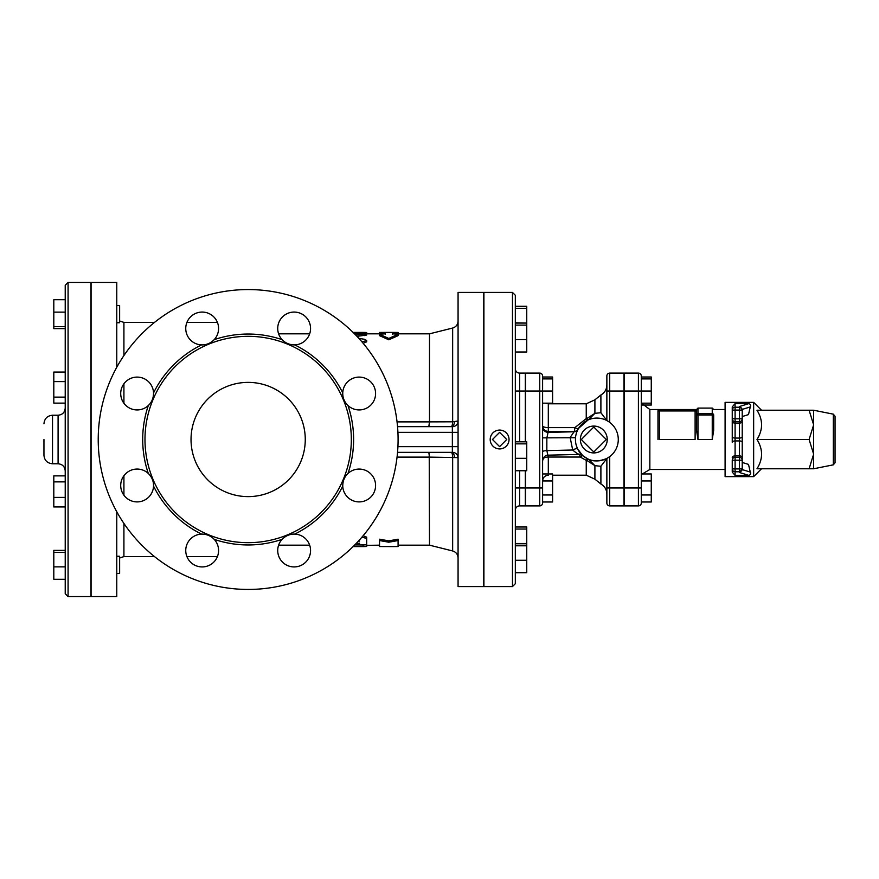 <?xml version="1.0" encoding="UTF-8"?>
<svg xmlns="http://www.w3.org/2000/svg" width="879" height="879" viewBox="0 0 879 879"><rect width="100%" height="100%" fill="white"/><g stroke="black" fill="none" stroke-linecap="round" stroke-linejoin="round"><path stroke-width="1.32" d="M492.482 439.5L499.613 446.642L506.754 439.5L499.613 432.358L492.482 439.5M490.196 439.5A9.427 9.427 0 0 0 504.326 447.664A9.427 9.427 0 0 0 504.326 431.336A9.427 9.427 0 0 0 490.196 439.5M835.05 439.5L835.05 416.261L833.325 414.163L833.325 464.837L835.05 462.739L835.05 439.5M813.635 424.865L813.635 468.771L809.098 468.771L813.635 454.135L809.098 439.5L813.635 424.865L809.098 410.229L813.635 410.229L813.635 424.865M809.098 410.229L756.984 410.229C763.082 419.986 763.082 429.743 756.984 439.5C763.082 449.257 763.082 459.014 756.984 468.771L809.098 468.771M756.984 439.5L809.098 439.5M761.511 410.229L753.655 402.373L753.655 476.627L761.511 468.771M753.655 476.627L725.098 476.627L725.098 402.373L753.655 402.373M732.24 439.5L732.24 418.8L735.097 418.8L735.097 410.075L732.24 410.075L732.24 406.922L735.097 403.604L748.875 403.604C750.556 404.23 751.029 405.329 750.281 406.922L748.49 414.602L742.228 416.536M742.228 418.8L742.228 409.405L739.371 406.537L739.371 418.8L742.228 418.8L742.228 436.643L742.228 418.8A2.857 2.857 0 0 1 739.371 421.645L739.371 438.072L735.097 438.072L735.097 421.645A2.857 2.857 0 0 1 732.24 418.8L732.24 442.357A2.857 1.428 0 0 1 735.097 440.928L735.097 438.072A2.857 1.428 0 0 1 732.24 436.643M742.228 439.5L742.228 460.2L739.371 460.2L739.371 472.462L742.228 468.925A2.857 2.857 180 0 1 739.371 471.781L735.097 471.781A2.857 2.857 180 0 1 732.24 468.925L735.097 468.925L735.097 460.2L732.24 460.2A2.857 2.857 0 0 1 735.097 457.355L735.097 440.928L739.371 440.928L739.371 455.926L735.097 455.926A2.857 1.428 0 0 0 732.24 457.355M742.228 462.464L748.49 464.398L750.281 472.078C751.029 473.671 750.556 474.77 748.875 475.396L735.097 475.396L732.24 472.078L732.24 468.925L732.24 472.078L735.097 475.396L735.097 468.925L742.228 468.925L742.228 436.643A2.857 1.428 180 0 1 739.371 438.072L739.371 440.928A2.857 1.428 180 0 1 742.228 442.357M735.097 403.604L732.24 406.922L732.24 410.075A2.857 2.857 0 0 1 735.097 407.219L735.097 403.604M735.097 410.075L735.097 407.219L739.371 407.219A2.857 2.857 0 0 1 742.228 410.075L735.097 410.075M732.24 410.075L732.24 418.8M735.097 421.645L735.097 418.8L739.371 418.8L739.371 421.645L735.097 421.645M735.097 460.2L735.097 457.355L739.371 457.355L739.371 460.2L735.097 460.2M732.24 460.2L732.24 468.925M742.228 457.355A2.857 1.428 180 0 0 739.371 455.926L739.371 457.355A2.857 2.857 0 0 1 742.228 460.2M742.228 468.925L742.228 469.595L750.281 472.078M742.228 410.075L742.228 409.405L750.281 406.922M713.671 414.998A1.428 1.329 180 0 0 712.243 413.668L712.243 414.998L713.671 414.998L713.671 430.358L712.243 439.5L697.959 439.5L696.542 430.358L696.542 410.943A1.428 1.428 0 0 0 695.113 409.515L695.113 410.943L696.542 410.943L696.542 409.515L659.404 409.515A1.428 1.428 0 0 0 657.975 410.943L659.404 410.943L659.404 409.515L649.845 409.515L641.571 403.175M624.134 391.034L638.418 391.034L638.418 505.897L624.134 505.897L624.134 373.103L638.418 373.103L638.418 391.034L641.274 391.034L641.274 473.957L651.273 473.957L651.273 501.986L641.274 501.986L641.274 503.041L641.274 375.959A2.857 2.857 0 0 0 638.418 373.103A2.857 2.857 0 0 1 641.274 375.959M624.134 487.966L641.274 487.966L641.274 473.957M641.274 494.976L651.273 494.976M641.274 480.956L651.273 480.956M641.274 378.893L651.273 378.893L651.273 405.043L642.318 405.043M641.274 403.175L651.273 403.175M641.274 391.034L651.273 391.034M641.274 377.014L651.273 377.014L651.273 378.893M638.418 505.897A2.857 2.857 0 0 0 641.274 503.041A2.857 2.857 0 0 1 638.418 505.897A2.857 2.857 0 0 0 641.274 503.041M725.098 409.515L713.671 409.515L712.243 408.087L712.243 413.668L697.959 413.668A1.428 1.329 180 0 0 696.542 414.998L697.959 414.998L697.959 408.087L696.542 409.515M696.542 414.998L696.542 430.358M608.62 421.59L606.862 420.558L606.862 391.034L609.718 391.034L609.718 373.103A2.857 2.857 0 0 0 606.862 375.959L606.862 391.034L606.862 375.959A2.857 2.857 0 0 1 609.718 373.103L623.991 373.103L623.991 505.897L609.718 505.897L609.718 456.64L606.862 458.442L606.862 503.041L606.862 487.966L623.991 487.966M606.862 503.041A2.857 2.857 0 0 0 609.718 505.897A2.857 2.857 0 0 1 606.862 503.041M606.862 391.034L606.862 384.958C606.708 389.386 604.719 392.726 600.895 394.99L600.895 412.723L594.907 413.339L587.139 418.371A4.285 0.835 -113 0 0 588.48 419.788L594.907 413.339L594.907 399.824L594.907 413.339M606.862 420.558L600.895 412.723M588.018 459.003L583.063 455.882A4.285 1.461 -49.9 0 0 580.294 457.047L586.249 460.398A4.285 1.22 -65.6 0 1 588.018 459.003L588.48 459.212A4.285 0.835 -67 0 0 587.139 460.629L594.907 465.661L588.48 459.212C593.215 461.706 599.335 461.453 606.851 458.442L600.895 466.277L600.895 484.01C604.719 486.274 606.708 489.614 606.862 494.042M587.139 418.371L586.249 418.602A4.285 1.22 -114.4 0 0 588.018 419.997L588.48 419.788M594.907 465.661L594.907 479.176L594.907 465.661L600.895 466.277M552.594 475.198L586.249 475.198L586.249 460.398L587.139 460.629M542.969 458.86A5.713 2.813 180 0 1 548.309 457.047L546.837 450.608L546.837 438.006L548.309 431.402L574.328 431.402A4.285 4.263 28.7 0 0 578.085 429.194L578.536 428.414A4.285 1.242 31.2 0 1 574.877 427.612L548.309 427.612A5.713 1.901 0 0 1 542.596 425.711A5.713 5.692 180 0 0 548.309 431.402L548.309 403.802L586.249 403.802L586.249 418.602L574.877 427.612L574.328 431.402L570.141 437.456L572.69 450.004C576.042 452.916 578.393 454.388 579.744 454.41L582.601 455.476A4.285 4.252 131.8 0 0 582.502 455.399M578.536 428.414L588.018 419.997M583.063 455.882L582.381 455.278A4.285 4.252 132.6 0 0 582.294 455.201L583.063 455.882M579.481 454.168L580.294 457.047L548.309 457.047L548.309 473.957M582.601 455.476L577.635 448.938A4.285 1.231 -26.1 0 0 572.69 450.004L546.837 450.608A5.713 1.132 -0 0 0 542.596 451.707M575.514 437.72L542.596 437.863M577.184 447.949L575.932 444.06M576.932 431.655L577.921 429.512A4.285 4.263 27.8 0 1 574.13 431.776L548.309 432.38A5.713 5.692 -0 0 1 542.596 426.689M575.448 439.5A21.415 21.415 0 0 0 607.576 458.047A21.415 21.415 0 0 0 607.576 420.953A21.415 21.415 0 0 0 575.448 439.5M525.466 470.748L525.466 505.897L539.739 505.897A2.857 2.857 0 0 0 542.596 503.041L542.596 375.959A2.857 2.857 0 0 0 539.739 373.103A2.857 2.857 0 0 1 542.596 375.959M542.596 494.976L552.594 494.976L552.594 501.986L542.596 501.986L542.596 503.041M525.466 391.034L539.739 391.034L539.739 373.103L525.466 373.103L525.466 441.807M580.382 439.5A13.427 13.427 0 0 0 600.522 451.125A13.427 13.427 0 0 0 600.522 427.875A13.427 13.427 0 0 0 580.382 439.5M581.316 439.5L593.808 451.993L606.301 439.5L593.808 427.007L581.316 439.5M542.596 480.956L552.594 480.956L552.594 494.976M542.596 473.957L552.594 473.957L552.594 480.956M542.596 378.893L552.594 378.893L552.594 403.802M542.596 403.175L552.594 403.175M525.466 487.966L539.739 487.966L539.739 391.034L552.594 391.034M542.596 377.014L552.594 377.014L552.594 378.893M515.325 391.034L519.61 391.034L519.61 373.103A4.285 4.285 0 0 1 515.325 368.817A4.285 4.285 0 0 0 519.61 373.103L525.323 373.103L525.323 441.807M525.323 470.748L525.323 505.897L519.61 505.897L519.61 487.966L515.325 487.966M515.325 510.183A4.285 4.285 0 0 1 519.61 505.897A4.285 4.285 0 0 0 515.325 510.183A4.285 4.285 0 0 1 519.61 505.897M515.325 439.5L515.325 295.278L512.468 292.421L512.468 586.579L515.325 583.722L515.325 439.5M515.325 443.851L526.752 443.851L526.752 470.748L515.325 470.748M515.325 441.807L526.752 441.807L526.752 443.851M515.325 458.322L526.752 458.322M515.325 323.065L526.752 323.065L526.752 352.007L515.325 352.007M515.325 339.58L526.752 339.58M515.325 325.109L526.752 325.109M515.325 322.813L526.752 323.065M515.325 308.342L526.752 308.342L526.752 322.813M515.325 306.288L526.752 306.288L526.752 308.342M515.325 543.508L526.752 543.508L526.752 572.712L515.325 572.712M515.325 529.037L526.752 529.037L526.752 543.508M515.325 526.993L526.752 526.993L526.752 529.037M515.325 560.275L526.752 560.275M515.325 545.804L526.752 545.804M515.325 543.76L526.752 543.76M512.468 586.579L483.911 586.579L483.911 292.421L512.468 292.421M483.769 439.5L483.769 586.579L458.069 586.579L458.069 292.421L483.769 292.421L483.769 439.5M454.476 421.722A5.713 2.868 90 0 1 451.63 426.645L452.355 426.689A5.713 5.681 180 0 0 458.069 421.008L452.652 421.81L429.501 421.887L429.501 333.833L392.375 333.833L398.088 334.24L388.804 338.459L379.53 334.24L385.233 333.833L366.675 333.833M451.268 426.645A5.713 1.406 90 0 0 452.652 421.81L452.652 328.043C456.036 326.966 457.838 324.659 458.069 321.11M428.798 426.645L429.501 421.887L397.055 421.887M428.798 452.355L429.501 457.113L457.157 457.607M398.088 545.167L429.501 545.167L429.216 453.421M363.126 535.74L366.675 537.157L366.675 543.398M359.533 543.398L356.478 543.167M366.554 544.98L366.675 546.452M354.907 544.782L359.533 544.782M379.53 540.541L379.53 539.201L388.804 540.849L398.088 539.201L398.088 546.551L392.375 546.595L379.53 546.551L379.53 540.541L388.804 542.211L398.088 540.541M366.675 537.157L366.675 544.804L359.533 544.804L359.533 543.167M361.961 537.113L366.675 538.475M358.401 541.112L359.533 541.112L359.533 539.871M353.105 546.584L363.104 546.584C367.708 546.518 367.708 546.397 363.104 546.2L353.49 546.2M363.104 546.584C367.708 546.518 367.708 546.397 363.104 546.2L363.104 545.409M366.675 545.354L379.53 545.167M388.804 540.849L388.804 542.211M452.355 426.689L452.355 452.311A5.713 5.681 180 0 1 458.069 457.992M452.355 452.311L451.63 452.355A5.713 2.868 -90 0 1 454.476 457.278M397.539 452.355L451.268 452.355A5.713 1.406 -90 0 1 452.652 457.19L452.652 550.957C456.036 552.034 457.838 554.341 458.069 557.89M457.157 421.393L458.069 421.008M451.63 426.645L397.539 426.645M429.402 423.931L429.216 425.557M355.753 335.075L366.675 333.646L366.675 335.053L356.962 336.338M361.95 341.876L366.675 340.525L366.675 341.843L363.126 343.26M398.088 334.24L398.088 335.646L388.804 339.799L379.53 335.646L379.53 334.24M353.105 332.416L363.104 332.416C367.708 332.482 367.708 332.603 363.104 332.8M364.664 335.591L364.664 334.196C367.763 333.515 366.73 333.185 361.544 333.207L354.38 333.69M366.675 340.525L364.664 339.327L358.83 338.349M385.233 334.24L385.233 332.405L379.53 332.449L379.53 333.833M398.088 333.833L398.088 332.449L392.375 332.405L392.375 334.24M388.804 339.799L388.804 338.459M98.217 439.5A149.935 149.935 0 0 1 323.12 309.65A149.935 149.935 0 0 1 323.12 569.35A149.935 149.935 0 0 1 98.217 439.5M347.996 405.549A16.426 16.426 0 0 0 373.487 401.549A16.426 16.426 0 0 0 363.609 377.706A16.426 16.426 0 0 0 342.755 392.913A105.458 105.458 0 0 0 294.74 344.898A16.426 16.426 0 0 0 309.946 324.043A16.426 16.426 0 0 0 286.104 314.166A16.426 16.426 0 0 0 282.104 339.657A105.458 105.458 0 0 0 214.201 339.657A16.426 16.426 0 0 0 210.202 314.166A16.426 16.426 0 0 0 186.359 324.043A16.426 16.426 0 0 0 201.566 344.898A105.458 105.458 0 0 0 153.539 392.913A16.426 16.426 0 0 0 132.685 377.706A16.426 16.426 0 0 0 122.807 401.549A16.426 16.426 0 0 0 148.309 405.549A105.458 105.458 0 0 0 148.309 473.451A16.426 16.426 0 0 0 122.807 477.451A16.426 16.426 0 0 0 132.685 501.294A16.426 16.426 0 0 0 153.539 486.087A105.458 105.458 0 0 0 201.566 534.102A16.426 16.426 0 0 0 186.359 554.957A16.426 16.426 0 0 0 210.202 564.834A16.426 16.426 0 0 0 214.201 539.343A105.458 105.458 0 0 0 282.104 539.343A16.426 16.426 0 0 0 286.104 564.834A16.426 16.426 0 0 0 309.946 554.957A16.426 16.426 0 0 0 294.74 534.102A105.458 105.458 0 0 0 342.755 486.087A16.426 16.426 0 0 0 363.609 501.294A16.426 16.426 0 0 0 373.487 477.451A16.426 16.426 0 0 0 347.996 473.451A105.458 105.458 0 0 0 347.996 405.549C344.37 401.934 342.623 397.715 342.755 392.913M214.201 339.657C210.586 343.282 206.367 345.029 201.566 344.898M294.74 344.898C289.62 344.898 285.411 343.151 282.104 339.657M342.755 486.087C342.755 480.967 344.502 476.759 347.996 473.451M282.104 539.343C285.719 535.718 289.927 533.971 294.74 534.102M201.566 534.102C206.675 534.102 210.894 535.849 214.201 539.343M148.309 473.451C151.935 477.066 153.671 481.285 153.539 486.087M144.98 439.5A103.173 103.173 0 0 0 299.739 528.85A103.173 103.173 0 0 0 299.739 350.15A103.173 103.173 0 0 0 144.98 439.5M153.539 392.913C153.55 398.033 151.803 402.241 148.309 405.549M191.029 439.5A57.124 57.124 0 0 1 276.709 390.034A57.124 57.124 0 0 1 276.709 488.966A57.124 57.124 0 0 1 191.029 439.5M116.775 511.765L116.775 596.577L91.075 596.577L91.075 282.423L116.775 282.423L116.775 367.235M116.775 556.264L119.632 556.264L119.632 573.405L116.775 573.405L119.632 573.405M116.775 305.595L119.632 305.595L119.632 322.736L116.775 322.736M68.079 282.423L90.933 282.423L90.933 596.577L68.079 596.577L68.079 282.423L65.222 285.279L65.222 593.721L68.079 596.577M53.806 381.596L65.222 381.596L65.222 397.121L53.806 397.121L53.806 372.059L65.222 372.059M65.222 403.12L53.806 403.12L53.806 397.121M65.222 506.941L53.806 506.941L53.806 475.88L65.222 475.88M65.222 481.879L53.806 481.879M65.222 497.404L53.806 497.404M65.222 550.364L53.806 550.364L53.806 552.408L65.222 552.408M65.222 566.878L53.806 566.878L53.806 552.408M65.222 579.305L53.806 579.305L53.806 566.878M65.222 312.122L53.806 312.122L53.806 299.695L65.222 299.695M65.222 326.592L53.806 326.592L53.806 312.122M65.222 328.636L53.806 328.636L53.806 326.592M43.95 439.5L43.95 455.212C44.455 460.409 47.312 463.266 52.52 463.771L52.52 415.229C47.312 415.734 44.455 418.591 43.95 423.788M657.975 410.943L657.975 439.5M695.113 439.5L659.404 439.5L659.404 410.943L695.113 410.943L695.113 439.5M732.24 421.645A2.857 1.428 0 0 0 735.097 423.074L739.371 423.074A2.857 1.428 180 0 0 742.228 421.645M748.875 403.604L739.371 406.537M739.371 472.462L748.875 475.396M725.098 469.485L649.845 469.485L649.845 409.515M697.959 439.5L697.959 414.998L712.243 414.998L712.243 439.5M609.718 422.359L609.718 391.034L623.991 391.034M539.739 505.897L539.739 487.966L542.596 487.966M525.323 487.966L519.61 487.966L519.61 470.748M519.61 441.807L519.61 391.034L525.323 391.034M397.923 432.358L458.069 432.358M397.055 457.113L429.501 457.113M397.923 446.642L458.069 446.642M363.104 333.163L363.104 332.416M154.506 556.594L123.917 556.594L123.917 523.444M123.917 495.229L123.917 475.737M123.917 403.263L123.917 383.771M123.917 355.555L123.917 322.406L119.632 320.978M65.222 408.087C64.804 412.427 62.42 414.8 58.091 415.229L58.091 463.771C62.42 464.2 64.804 466.573 65.222 470.913M833.325 414.163L813.635 410.229M833.325 464.837L813.635 468.771M649.845 469.485L642.318 473.957M712.243 408.087L697.959 408.087M586.249 475.198L594.907 479.176L600.895 484.01M586.249 403.802L594.907 399.824L600.895 394.99M577.305 430.754L577.921 429.512M548.309 403.802L545.705 403.175M548.309 475.198C544.848 475.539 542.936 477.44 542.596 480.912M579.69 454.432L548.177 455.168C545.485 454.937 543.629 456.838 542.596 460.882M309.661 545.167L278.61 545.167M429.501 545.167L452.652 550.957M309.661 333.833L278.61 333.833M366.675 333.976L366.675 332.548M392.375 332.405L385.233 332.405M429.501 333.833L452.652 328.043M217.421 322.406L186.908 322.406M154.506 322.406L123.917 322.406M217.421 556.594L186.908 556.594M123.917 556.594L119.632 558.022M58.091 415.229L52.52 415.229M58.091 463.771L52.52 463.771"/></g></svg>
